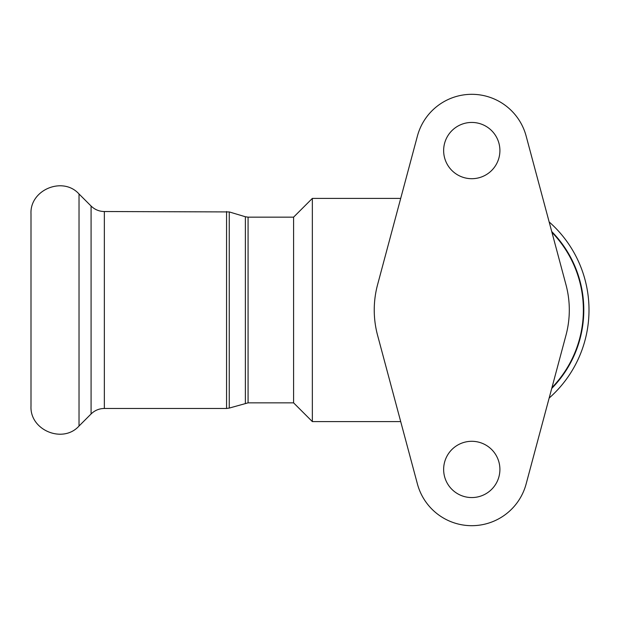 <?xml version="1.0" encoding="UTF-8"?>
<svg xmlns="http://www.w3.org/2000/svg" width="620" height="620" viewBox="0 0 620 620"><rect width="100%" height="100%" fill="white"/><g stroke="black" fill="none" stroke-linecap="round" stroke-linejoin="round"><path stroke-width="0.93" d="M245.381 216.76L248.078 217.155L248.078 402.845L229.261 408.076L229.261 211.924L245.381 216.76L245.381 403.24M248.078 402.845L293.586 402.845L293.586 217.155L248.078 217.155M79.027 193.983L79.027 426.018C62.915 443.974 29.698 430.218 31 406.123L31 213.877C29.698 189.782 62.915 176.026 79.027 193.983L91.086 206.034C94.775 209.622 99.2 211.451 104.346 211.529L229.261 211.924M400.706 421.6L312.348 421.6L312.348 198.4L400.706 198.4M499.906 469.425A28.133 28.133 0 0 1 457.707 493.791A28.133 28.133 0 0 1 457.707 445.067A28.133 28.133 0 0 1 499.906 469.425M499.906 150.575A28.133 28.133 0 0 1 457.707 174.933A28.133 28.133 0 0 1 457.707 126.209A28.133 28.133 0 0 1 499.906 150.575M377.565 284.758L417.423 136.005A56.273 56.273 0 0 1 526.124 136.005L565.982 284.758A97.534 97.534 0 0 1 565.982 335.242L526.124 483.995A56.273 56.273 0 0 1 417.423 483.995L377.565 335.242A97.534 97.534 0 0 1 377.565 284.758M549.15 398.063A117.227 117.227 0 0 0 549.15 221.937A117.227 117.227 0 0 1 549.15 398.063M226.563 211.529L226.563 408.471L229.261 408.076M104.346 211.529L104.346 408.471L226.563 408.471M551.947 232.368A111.6 111.6 0 0 1 551.947 387.632M551.722 388.461A112.019 112.019 0 0 0 551.722 231.539M91.086 206.034L91.086 413.966L79.027 426.018M551.939 387.639A111.6 111.6 0 0 0 551.939 232.361M293.586 402.845L312.348 421.6M293.586 217.155L312.348 198.4M104.346 408.471C99.2 408.549 94.775 410.378 91.086 413.966"/></g></svg>
